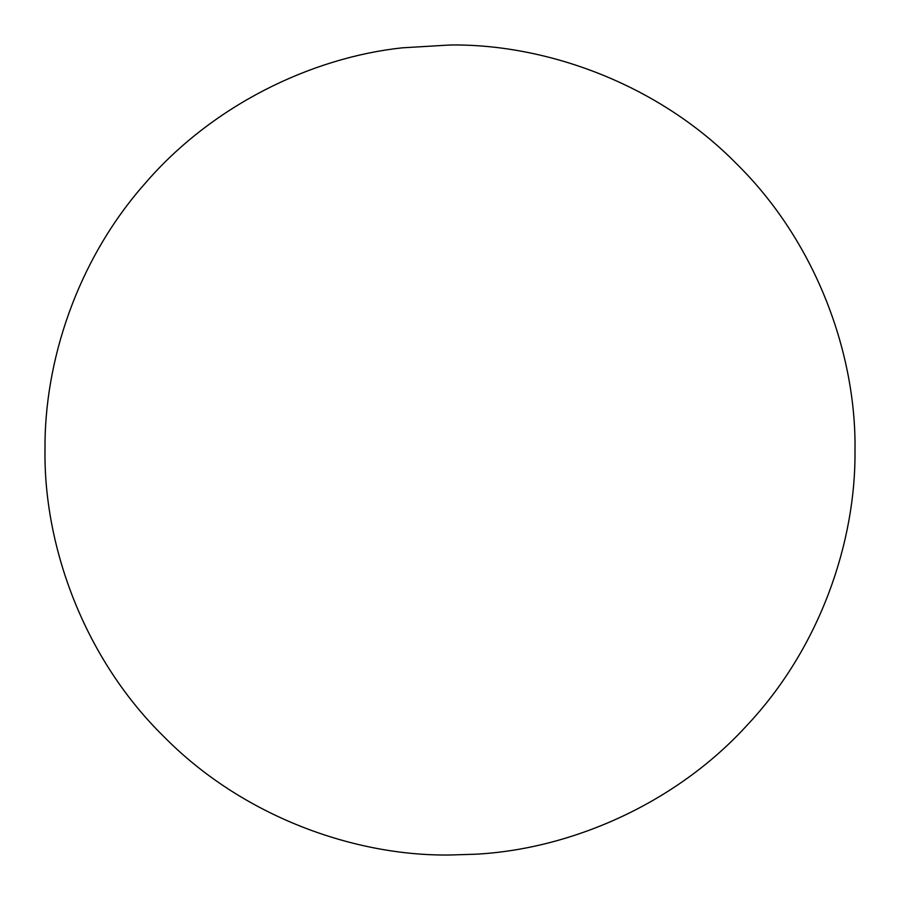 <?xml version="1.0" encoding="UTF-8"?>
<svg xmlns="http://www.w3.org/2000/svg" width="900" height="900" viewBox="0 0 900 900"><rect width="100%" height="100%" fill="white"/><g stroke="black" fill="none" stroke-linecap="round" stroke-linejoin="round"><path stroke-width="1.35" d="M402.199 47.835L450 45C544.972 43.695 657.214 83.07 736.38 163.62C816.93 242.786 856.305 355.027 855 450C856.069 540.934 820.508 647.64 746.314 726.075C673.436 805.658 567.9 849.701 474.728 854.246L450 855C355.027 856.305 242.786 816.93 163.62 736.38C83.07 657.214 43.695 544.972 45 450C44.111 362.756 76.41 261.079 144.9 183.645C212.175 105.3 311.265 57.611 402.199 47.835L450 45C544.972 43.695 657.214 83.07 736.38 163.62C816.93 242.786 856.305 355.027 855 450C856.069 540.934 820.508 647.64 746.314 726.075C673.436 805.658 567.9 849.701 474.728 854.246L450 855C355.027 856.305 242.786 816.93 163.62 736.38C83.07 657.214 43.695 544.972 45 450C44.111 362.756 76.41 261.079 144.9 183.645C212.175 105.3 311.265 57.611 402.199 47.835"/></g></svg>
